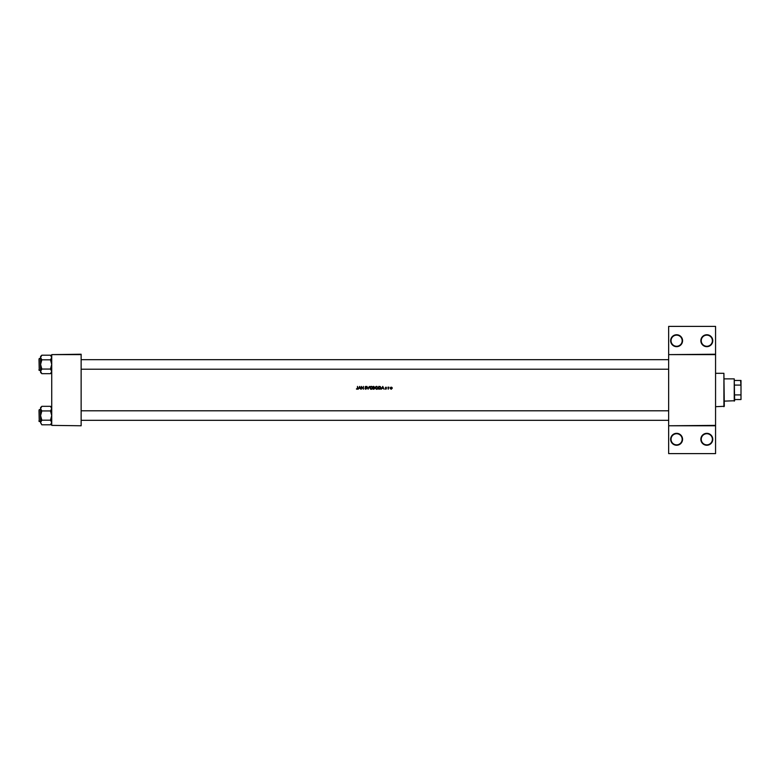 <?xml version="1.0" encoding="UTF-8"?>
<svg xmlns="http://www.w3.org/2000/svg" width="780" height="780" viewBox="0 0 780 780"><rect width="100%" height="100%" fill="white"/><g stroke="black" fill="none" stroke-linecap="round" stroke-linejoin="round"><path stroke-width="1.17" d="M682.568 439.286A5.967 5.967 0 0 1 676.601 445.253A5.967 5.967 0 0 1 670.644 439.286A5.967 5.967 0 0 1 676.601 433.329A5.967 5.967 0 0 1 682.568 439.286M671.044 439.286A5.567 5.567 0 0 0 676.601 444.853A5.567 5.567 0 0 0 682.168 439.286A5.567 5.567 0 0 0 676.601 433.729A5.567 5.567 0 0 0 671.044 439.286M712.774 439.286A5.967 5.967 0 0 1 706.817 445.253A5.967 5.967 0 0 1 700.85 439.286A5.967 5.967 0 0 1 706.817 433.329A5.967 5.967 0 0 1 712.774 439.286M701.249 439.286A5.567 5.567 0 0 0 706.817 444.853A5.567 5.567 0 0 0 712.384 439.286A5.567 5.567 0 0 0 706.817 433.729A5.567 5.567 0 0 0 701.249 439.286M682.568 340.714A5.967 5.967 0 0 1 676.601 346.671A5.967 5.967 0 0 1 670.644 340.714A5.967 5.967 0 0 1 676.601 334.747A5.967 5.967 0 0 1 682.568 340.714M671.044 340.714A5.567 5.567 0 0 0 676.601 346.271A5.567 5.567 0 0 0 682.168 340.714A5.567 5.567 0 0 0 676.601 335.147A5.567 5.567 0 0 0 671.044 340.714M712.774 340.714A5.967 5.967 0 0 1 706.817 346.671A5.967 5.967 0 0 1 700.85 340.714A5.967 5.967 0 0 1 706.817 334.747A5.967 5.967 0 0 1 712.774 340.714M701.249 340.714A5.567 5.567 0 0 0 706.817 346.271A5.567 5.567 0 0 0 712.384 340.714A5.567 5.567 0 0 0 706.817 335.147A5.567 5.567 0 0 0 701.249 340.714M359.57 386.422L358.215 389.2L358.917 388.313L360.175 388.313L360.857 389.2L359.57 386.422M366.346 386.958L365.352 386.987L366.561 388.528L365.771 389.279L364.923 388.664L365.771 389.279L366.561 388.528L365.352 386.987L366.532 386.822L365.791 386.353L365.098 386.997L366.317 388.518L365.771 388.996L364.923 388.664L366.317 388.518L365.098 386.997L365.791 386.353L366.532 386.822L365.791 386.353L365.098 386.997M371.153 386.353L369.7 387.826L371.173 389.279L372.625 387.816L371.153 386.353M376.711 386.353L375.268 387.826L376.74 389.279L378.193 387.816L376.711 386.353M387.972 387.173L388.216 389.2L388.927 387.202L387.972 387.173M386.431 387.426L385.398 387.67L386.217 388.664L385.291 388.966L386.47 388.654L385.651 387.66L386.431 387.426M357.464 386.422L357.464 388.274L356.401 388.957L357.065 389.279L357.718 388.303L357.464 386.422M382.765 386.422L381.401 389.2L382.102 388.313L383.36 388.313L384.043 389.2L382.765 386.422M390.263 388.596L391.238 387.133L390.185 388.196L391.238 389.24L392.281 388.196L392.008 387.475L391.238 387.133L392.281 388.196L391.024 389.22M378.768 389.2L381.049 387.845L380.211 386.519L378.768 386.422L378.768 389.2M373.201 386.422L373.201 389.2L373.952 389.2L374.839 388.411L374.624 387.114L373.201 386.422M366.922 386.422L368.101 389.2L369.31 386.422L368.121 388.615L366.922 386.422M361.286 389.2L361.53 387.017L363.421 389.2L363.421 386.422L363.178 388.615L361.286 386.422L361.286 389.2M715.562 354.617L668.655 354.617L715.562 354.227L715.562 425.773L668.655 425.773L715.562 425.383M81.139 425.773L51.724 425.383L81.139 425.773M81.139 354.617L51.724 354.617L81.139 354.227L81.139 425.383M51.724 354.617L51.724 425.383M668.655 354.617L668.655 425.383M715.562 425.773L715.562 453.599L668.655 453.599L668.655 425.773M668.655 354.227L668.655 326.401L715.562 326.401L715.562 354.227M356.401 388.957L357.065 389.279L357.718 388.303L357.065 389.279L356.401 388.957L357.464 388.274L357.084 388.996M382.239 388.031L382.736 386.968L383.233 388.031L382.239 388.031L383.233 388.031M385.915 387.387L386.012 388.05M386.47 388.654L385.291 388.966L386.217 388.664L385.495 387.982M385.876 389.24L385.291 388.966M385.398 387.67L385.915 387.133L385.398 387.67M388.216 387.475L388.713 387.133M388.791 387.426L388.216 388.518M390.458 387.475L391.238 387.133L392.281 388.196M391.072 388.976L392.038 388.196L391.228 388.996L392.038 388.196L391.228 387.387L392.038 388.196L391.228 387.387L390.448 388.352M392.038 388.196L391.228 387.387L390.429 388.196L391.228 387.387L392.038 388.196M390.429 388.196L391.394 388.976M380.211 386.519L381.049 387.845L380.211 386.519M380.581 388.937L379.918 389.191M379.012 388.918L380.133 388.849L380.796 387.845L380.065 386.782L380.796 387.845L380.133 388.849L379.012 388.918L379.012 386.704L380.065 386.782L379.207 386.704M380.279 388.791L380.757 387.504M380.133 388.849L380.796 387.845L380.231 386.851M375.433 387.133L376.155 386.461M377.773 388.849L377.023 389.249M376.74 389.279L376.174 389.171M376.964 386.656L377.92 387.582M376.496 388.966L375.521 387.826L376.73 388.996L377.949 387.816L376.964 388.966M376.73 388.996L377.92 388.05M376.486 386.656L375.726 388.479M375.726 387.153L375.521 387.826M373.747 386.422L374.839 388.411L373.952 389.2L374.839 388.411M374.624 387.114L374.302 387.709L374.624 387.114M373.454 387.601L373.454 386.704L374.38 387.114L373.786 386.704L374.38 387.114L373.786 386.704L374.38 387.114L373.786 386.704L374.38 387.114L373.62 387.601M373.454 388.918L374.595 388.411L374.137 387.913L374.595 388.411L373.454 388.918L373.454 387.884L374.137 387.913L373.62 387.884M374.595 388.411L373.805 388.918L374.595 388.411L374.137 387.913M369.866 387.133L370.471 386.519M371.699 386.441L372.197 386.773M371.982 389.035L371.456 389.249M371.173 389.279L370.607 389.171M371.397 386.656L372.362 387.582M370.929 388.966L369.954 387.826L371.163 388.996L372.382 387.816L371.397 388.966M371.163 388.996L372.362 388.05M370.929 386.656L370.159 388.479M370.159 387.153L369.954 387.826M365.771 389.279L364.923 388.664L365.771 389.279M365.157 388.528L366.317 388.518L365.255 387.426M366.308 386.997L365.761 386.636L366.308 386.997M365.908 387.621L366.561 388.528M359.044 388.031L359.551 386.968L360.038 388.031L359.044 388.031L360.038 388.031M723.908 406.692L723.908 373.308L724.308 406.302L715.562 406.692M723.908 373.308L715.562 373.308M40.589 409.598L39.234 409.598L39.234 421.522L39 410.397M51.724 408.632L50.486 410.943L41.828 410.943L40.589 408.632L41.828 406.322L50.486 406.322L51.724 408.632M39 421.288L39 420.732M40.589 358.478L39.234 358.478L39.234 370.402L39 359.268M51.724 357.513L50.486 359.824L41.828 359.824L40.589 357.513L41.828 355.202L50.486 355.202L51.724 357.513M41.828 355.202L40.589 356.44L40.589 372.44L41.828 373.678L40.589 371.368L41.828 369.057L40.589 364.435L41.828 359.824M39 370.168L39 369.603M51.724 356.44L50.486 355.202M39.234 370.402L40.589 370.402M50.486 359.824L51.724 364.435L50.486 369.057L51.724 371.368L50.486 373.678L41.828 373.678M50.486 369.057L41.828 369.057M51.383 372.548L51.695 371.69M40.93 356.333L40.618 357.191M51.724 407.56L50.486 406.322M40.618 422.809L41.828 424.798L40.589 422.487L41.828 420.176L40.589 415.565L41.828 410.943M39.234 421.522L40.589 421.522M50.486 410.943L51.724 415.565L50.486 420.176L51.724 422.487L50.486 424.798L41.828 424.798M50.486 420.176L41.828 420.176M51.383 423.667L51.695 422.809M40.93 407.452L40.618 408.31M41.828 406.322L40.589 407.56L40.589 422.487M734.243 401.135L734.243 378.865L734.643 400.735L724.308 401.135M734.243 378.865L724.308 378.865M741 399.535L741 393.978L741 399.535M734.643 399.535L740.6 399.535M734.643 380.465L741 380.465L741 393.978M734.643 394.914L740.6 394.914M741 386.022L740.6 380.465M734.643 385.086L740.6 385.086M81.139 410.787L668.655 410.787M81.139 420.332L668.655 420.332M668.655 369.213L81.139 369.213M668.655 359.668L81.139 359.668M51.724 372.44L50.486 373.678M51.724 423.56L50.486 424.798"/></g></svg>
